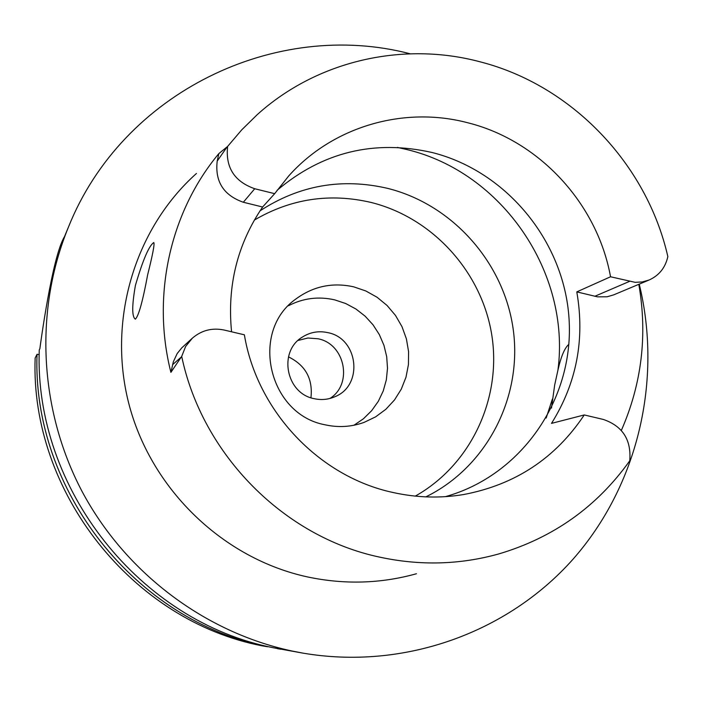 <?xml version="1.0" encoding="UTF-8"?>
<svg xmlns="http://www.w3.org/2000/svg" width="703" height="703" viewBox="0 0 703 703"><rect width="100%" height="100%" fill="white"/><g stroke="black" fill="none" stroke-linecap="round" stroke-linejoin="round"><path stroke-width="1.05" d="M254.723 188.738C234.442 181.585 225.399 167.49 227.605 146.452L241.77 129.809L257.316 114.571C317.141 60.607 402.96 41.196 480.035 61.802C571.609 85.177 646.716 163.623 667.85 256.604C665.372 267.658 659.15 275.444 649.168 279.979L642.314 281.956L635.134 282.325L610.538 276.771C597.313 203.545 539.166 140.512 467.706 122.753C403.935 105.889 332.827 126.355 288.643 176.049L274.671 193.668L254.723 188.738L243.326 202.253L262.614 207.007L274.671 193.668M227.605 146.452L218.835 153.606L217.201 161.075C214.854 181.55 223.563 195.276 243.326 202.253M262.614 207.007C237.403 244.126 227.051 285.726 231.568 331.79M277.052 190.337C322.572 151.927 374.365 139.343 432.424 152.586C508.023 171.708 565.889 243.739 569.228 322.185C572.901 400.596 520.853 475.632 445.412 496.652M244.38 334.813C257.008 411.114 319.1 476.66 392.933 492.478C416.607 497.75 440.192 498.436 463.69 494.525C515.237 484.745 555.423 458.224 584.255 414.946L603.323 419.445C622.638 426.08 631.452 439.85 629.765 460.764C597.04 506.67 553.384 537.725 498.796 553.929C459.92 564.764 420.271 565.845 379.848 557.171C284.197 537.118 202.279 454.727 181.699 356.395L185.627 346.474L192.314 338.213C201.559 330.278 212.183 327.554 224.187 330.05L244.38 334.813M192.314 338.213L181.84 347.783L177.147 353.609L173.351 361.764L170.899 372.362C151.365 295.497 170.258 211.805 218.835 153.606M170.899 372.362L181.699 356.395M196.445 173.465C134.124 229.196 106.68 321.956 129.537 406.343C152.472 490.694 223.897 558.753 307.369 576.899C344.373 584.738 380.727 583.692 416.448 573.745M147.674 274.68C152.753 254.442 154.783 243.73 153.772 242.553C149.001 245.672 142.885 259.952 135.415 285.392C131.874 305.612 131.848 316.868 135.345 319.153C138.623 316.104 142.735 301.279 147.674 274.68M638.816 284.32C647.612 335.041 641.786 383.741 621.338 430.438M584.255 414.946L551.504 423.382C576.618 383.144 585.054 339.312 576.794 291.886L597.506 296.842L607.111 296.78L613.657 294.882L649.168 279.979M610.538 276.771L576.794 291.886M425.851 496.872C486.397 467.231 522.092 398.25 513.427 330.964C504.842 263.643 453.18 204.766 387.792 188.404C341.974 177.736 299.381 185.223 260.005 210.856M568.841 344.303C564.614 347.994 560.976 356.606 557.936 370.147L554.676 385.016L551.477 408.048M254.319 220.101C290.91 198.677 329.874 192.807 371.219 202.482C432.943 217.868 482.153 272.421 491.889 335.709C501.661 398.97 470.711 465.008 415.271 496.116M325.023 424.788C338.398 427.758 351.438 426.949 364.136 422.371L375.622 416.853L385.859 409.287L394.515 399.937L401.299 389.119L405.991 377.195L408.443 364.558L408.584 351.649L406.404 338.872L401.993 326.667L395.49 315.427L387.107 305.515L377.116 297.281L365.859 290.98L353.688 286.833C332.668 282.202 313.503 286.183 296.209 298.766C249.451 331.034 268.282 414.392 325.023 424.788M288.362 305.787C303.046 298.151 318.521 296.183 334.769 299.882L345.735 303.538L355.964 309.03L365.138 316.183L373.012 324.786L379.339 334.602L383.952 345.331L386.694 356.658L387.502 368.267L386.342 379.805L383.249 390.938L378.302 401.343L371.641 410.71L363.469 418.751L354.004 425.227M314.127 398.663C321.429 400.279 328.45 399.585 335.19 396.589C363.679 385.182 358.258 338.345 327.914 332.66C318.793 330.647 310.304 332.106 302.457 337.018C278.001 351.315 285.919 393.478 314.127 398.663M298.063 340.454L307.905 338.011L318.072 338.776C345.103 343.908 353.134 384.005 329.944 398.46M288.467 356.869C305.515 365.244 313.011 378.873 310.946 397.757M60.766 246.34L61.275 244.925M37.039 354.286L35.15 358.029C30.08 491.845 132.445 620.846 261.947 645.793L267.527 646.76C135.96 621.426 31.899 490.281 37.039 354.286L39.201 354.637M280.813 649.247L277.474 648.684M639.247 284.144C662.577 380.121 638.096 485.413 572.875 559.377C507.408 632.964 403.61 670.407 302.659 653.078L274.038 647.894C140.073 622.102 34.025 488.444 39.254 349.918L39.869 348.714C40.326 344.953 52.268 256.349 64.43 236.779L68.481 227.007C122.471 92.049 275.743 18.673 410.183 53.788M302.659 653.078L292.026 651.022C204.292 632.261 124.923 572.295 81.715 490.773C38.902 409.041 34.35 309.803 68.481 227.007M217.201 161.075L227.21 146.76M181.216 357.106L172.578 364.672M397.432 147.41L406.817 149.546C502.223 172.165 570.854 272.676 557.936 370.147M552.365 399.084L546.169 418.039M594.782 296.297L629.396 281.437"/></g></svg>
